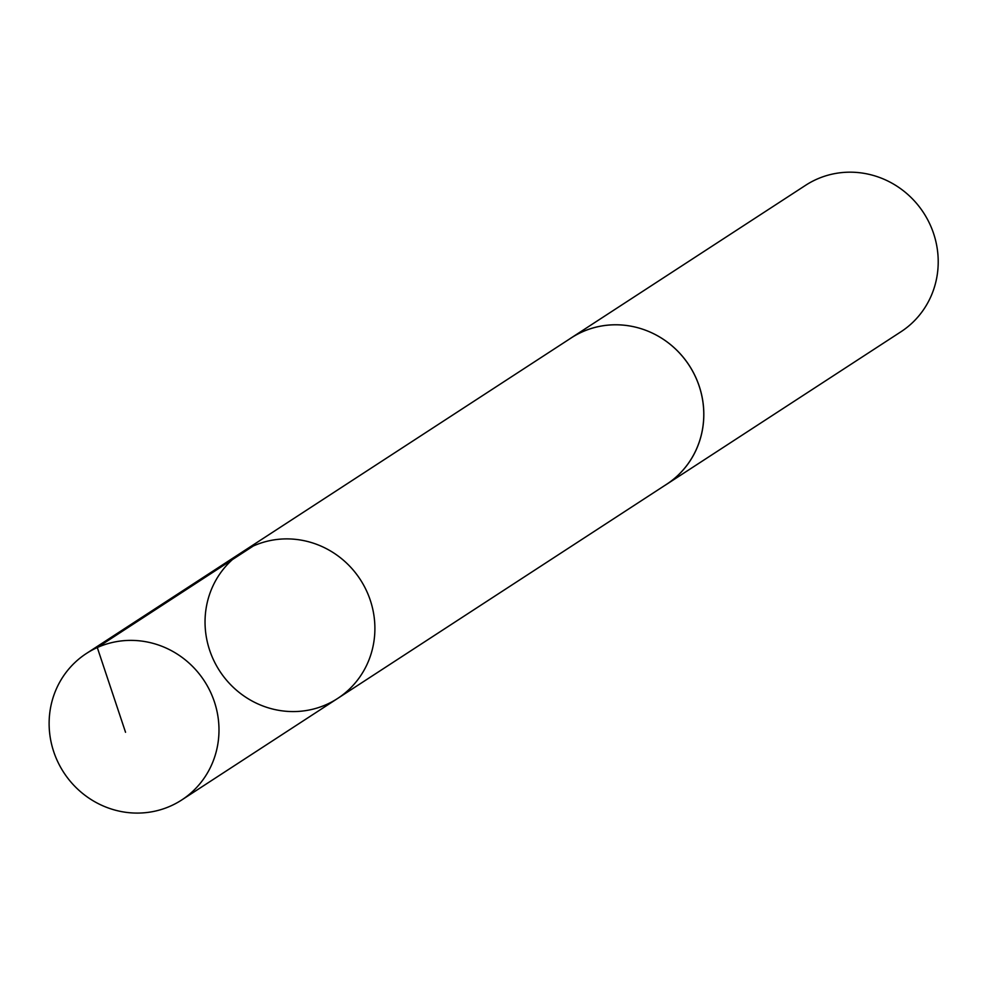 <?xml version="1.0" encoding="UTF-8"?>
<svg xmlns="http://www.w3.org/2000/svg" width="986" height="986" viewBox="0 0 986 986"><rect width="100%" height="100%" fill="white"/><g stroke="black" fill="none" stroke-linecap="round" stroke-linejoin="round"><path stroke-width="1.48" d="M569.267 339.184A87.384 83.872 56.9 0 1 571.202 337.89A87.347 83.835 56.9 0 1 684.95 359.471A87.347 83.835 56.9 0 1 677.493 475.757A87.347 83.835 56.9 0 1 666.536 484.323L337.631 698.458A87.372 83.859 -123.1 0 0 348.6 689.892A87.372 83.859 -123.1 0 0 356.057 573.569A87.372 83.859 -123.1 0 0 242.297 552.012A87.372 83.859 -123.1 0 0 219.681 670.985A87.372 83.859 -123.1 0 0 337.631 698.458A87.372 83.859 -123.1 0 0 348.6 689.892A87.372 83.859 -123.1 0 0 356.057 573.569A87.372 83.859 -123.1 0 0 242.297 552.012L86.386 653.496A87.384 83.872 56.9 0 1 200.146 675.065A87.384 83.872 56.9 0 1 192.689 791.401A87.384 83.872 56.9 0 1 181.732 799.966A87.384 83.872 56.9 0 1 67.96 778.41A87.384 83.872 56.9 0 1 75.417 662.074A87.384 83.872 56.9 0 1 86.386 653.496M242.297 552.012L571.227 337.915A87.384 83.872 56.9 0 1 689.177 365.362A87.384 83.872 56.9 0 1 666.548 484.36A87.384 83.872 56.9 0 1 664.589 485.605M571.202 337.89L805.611 185.294A87.384 83.872 56.9 0 1 923.574 212.779A87.384 83.872 56.9 0 1 900.957 331.764L666.548 484.36M253.205 546.059L97.294 647.543L125.542 732.278M337.631 698.458L181.732 799.966"/></g></svg>
